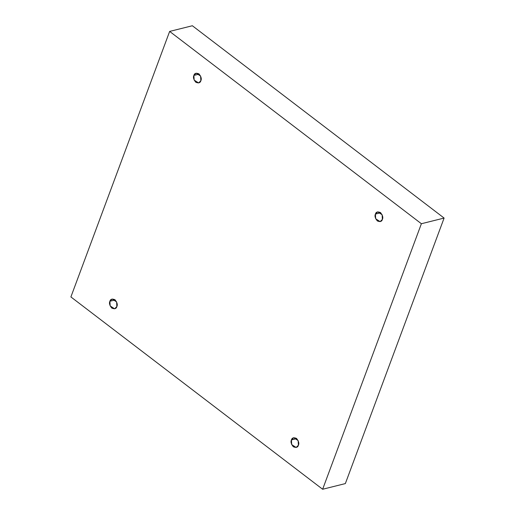 <?xml version="1.0" encoding="UTF-8"?>
<svg xmlns="http://www.w3.org/2000/svg" width="515" height="515" viewBox="0 0 515 515"><rect width="100%" height="100%" fill="white"/><g stroke="black" fill="none" stroke-linecap="round" stroke-linejoin="round"><path stroke-width="0.77" d="M375.429 214.092L375.673 218.759L380.122 221.637L382.381 219.409C381.847 221.54 380.167 222.055 377.347 220.948C375.132 218.212 374.489 215.927 375.429 214.092C375.969 211.955 377.643 211.446 380.463 212.553C382.677 215.289 383.321 217.575 382.381 219.409L382.136 214.742L377.688 211.865L375.429 214.092L380.727 212.766L375.429 214.092M193.891 75.415L194.142 80.076L198.59 82.954L200.85 80.726C200.309 82.864 198.629 83.379 195.809 82.265C193.595 79.529 192.958 77.25 193.891 75.415C194.432 73.278 196.112 72.763 198.932 73.877C201.146 76.613 201.79 78.898 200.85 80.726L200.605 76.066L196.157 73.188L193.891 75.415L199.196 74.089L193.891 75.415M109.901 301.262L110.146 305.923L114.6 308.8L116.86 306.573C116.319 308.71 114.639 309.225 111.819 308.112C109.605 305.376 108.968 303.09 109.901 301.262C110.442 299.125 112.122 298.61 114.942 299.724C117.156 302.459 117.793 304.745 116.86 306.573L116.615 301.912L112.161 299.035L109.901 301.262L115.206 299.936L109.901 301.262M291.432 439.939L291.683 444.6L296.131 447.477L298.391 445.25C297.85 447.387 296.17 447.902 293.35 446.788C291.136 444.052 290.499 441.767 291.432 439.939C291.973 437.802 293.653 437.286 296.473 438.4C298.687 441.136 299.331 443.421 298.391 445.25L298.146 440.589L293.698 437.711L291.432 439.939L296.737 438.613L291.432 439.939M169.647 31.415L421.386 223.729L444.104 218.064L192.359 25.75L169.647 31.415L192.359 25.75L444.104 218.064L421.386 223.729L322.641 489.25L345.353 483.585L444.104 218.064L345.353 483.585L322.641 489.25L70.896 296.936L169.647 31.415L70.896 296.936L322.641 489.25L421.386 223.729L169.647 31.415"/></g></svg>
